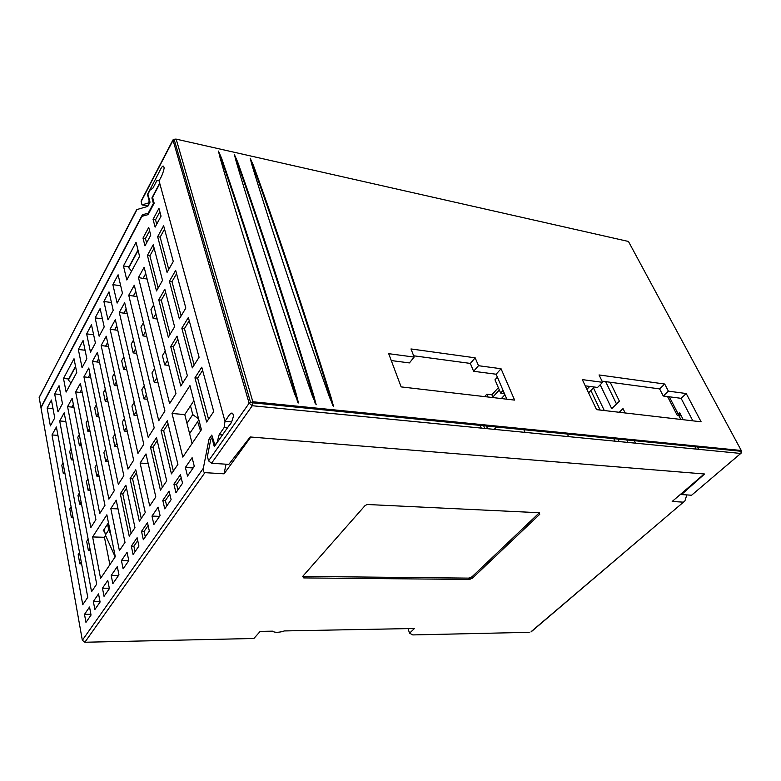 <?xml version="1.0" encoding="UTF-8"?>
<svg xmlns="http://www.w3.org/2000/svg" width="781" height="781" viewBox="0 0 781 781"><rect width="100%" height="100%" fill="white"/><g stroke="black" fill="none" stroke-linecap="round" stroke-linejoin="round"><path stroke-width="1.17" d="M498.346 387.669L491.903 394.776L493.094 397.597M484.63 396.611L486.827 394.18L491.903 394.776M503.062 390.393L500.641 393.048L494.978 379.8L497.37 377.125M381.665 415.619L382.26 414.906L382.544 415.707M145.432 215.371L142.367 214.804L40.924 407.389L41.09 408.346M174.807 139.145L176.164 139.125L252.839 401.756L741.257 450.481L628.451 241.466L176.164 139.125L174.134 139.379L172.972 140.434L141.146 201.566L142.005 204.886L148.244 203.021L149.239 201.117L147.472 194.43L158.719 172.913C160.32 169.887 163.385 162.448 164.147 168.169C163.092 173.138 161.384 177.297 159.002 180.655L159.695 183.184L151.914 197.944L152.803 198.12M186.962 188.709L188.563 189.031M142.367 214.804L148.224 213.145L153.379 203.431L151.914 197.944M222.487 434.919L219.188 434.656L224.118 427.568L224.987 421.32L231.586 421.906L224.987 421.32L159.002 180.655L156.786 180.743L152.861 188.231L150.118 189.988L147.912 194.215L150.02 202.172L147.804 206.369L136.987 209.542L39.148 397.431L40.924 407.389M136.704 210.099L136.987 209.542M39.792 396.192L39.148 397.431M189.558 197.661L191.16 197.983M153.379 203.431L153.984 203.548M148.224 213.145L148.829 213.262M186.971 423.292L192.741 414.574L190.496 405.866M192.741 414.574L198.599 418.889M198.852 419.836L189.598 433.64M387.581 415.433L387.874 416.234M500.641 393.048L504.389 393.497M488.008 397.002L486.827 394.18M496.482 426.065L495.671 426.924M486.046 425.02L487.569 428.72M481.281 428.105L479.768 424.395M484.776 428.447L483.254 424.747M75.601 366.66L68.416 380.025L70.983 383.1M129.06 267.248L128.758 267.805L131.618 271.105M236.184 161.54L234.427 154.677L237.629 161.862C261.723 229.712 287.096 307.607 313.747 395.567L316.188 404.753L312.156 395.391C281.326 306.66 256.002 228.716 236.184 161.54M686.226 393.536L701.113 421.799L596.538 409.635L582.304 379.615L602.62 382.329L599.037 374.948L664.699 384.027L668.38 391.144L686.226 393.536L681.1 398.33L663.254 396.006L659.613 388.899L602.044 381.148M501.041 368.73L514.611 400.097L401.131 386.898L388.694 353.676L414.145 357.083L410.991 348.951L475.17 357.825L478.489 365.703L501.041 368.73L496.13 374.226L473.618 371.287L470.338 363.419L413.647 355.785M329.504 397.236C298.157 309.227 272.315 231.83 251.98 165.045L250.164 158.211L253.405 165.357C277.938 232.806 303.819 310.155 331.066 397.402L333.575 406.52L329.504 397.236M294.486 393.517C264.203 304.053 239.416 225.543 220.125 157.977L218.436 151.075L221.599 158.309C245.234 226.549 270.07 305.01 296.106 393.692L298.479 402.947L294.486 393.517M678.074 413.774L679.587 412.622L683.258 419.719M696.896 446.058L698.585 449.329M82.337 640.274L203.314 468.327C203.294 471.236 203.831 472.681 204.915 472.642L84.865 642.246L82.337 640.274L40.993 407.799L141.869 216.366L148.107 214.619L154.16 203.216L152.578 197.31L159.812 183.603L224.987 421.32L227.788 417.288C227.544 417.532 232.816 408.424 233.412 416.273C231.986 421.525 230.766 424.268 229.77 424.513L214.287 446.634L211.954 437.838L210.714 439.635L207.414 456.455L208.566 460.868L249.119 403.23L172.943 139.936L141.341 200.629M147.99 206.018L142.005 204.886M141.146 201.566L141.117 201.059M149.239 201.117L149.767 201.225M147.99 194.537L147.472 194.43M740.778 453.449L691.585 495.232L681.54 494.558L704.589 473.999L250.213 436.969L228.813 464.392L211.573 463.24L208.566 460.868M212.539 437.887L211.954 437.838M148.244 203.021L149.444 203.255M692.854 420.832L681.1 398.33M602.62 382.329L597.563 387.444L585.252 385.834M506.84 399.198L496.13 374.226M414.145 357.083L409.41 362.921L391.271 360.558M681.54 494.558L681.149 493.777M663.254 396.006L668.38 391.144M659.613 388.899L664.699 384.027M473.618 371.287L478.489 365.703M470.338 363.419L475.17 357.825M250.555 159.793L252.995 166.05C277.46 233.49 303.311 310.828 330.558 398.066L332.628 405.427M234.759 156.093L237.229 162.555C261.254 230.395 286.588 308.28 313.249 396.231L315.29 403.797M218.729 152.373L221.208 159.012C244.765 227.242 269.572 305.693 295.608 394.356L297.629 402.117M197.642 421.633L200.551 430.966M678.943 415.472L669.297 396.787M681.257 415.853L677.205 415.258L667.56 396.563M126.522 488.213L122.812 493.953L131.149 533.316M157.215 440.66L153.008 447.171L162.35 487.305M137.749 540.618L133.883 546.222L135.045 551.669M169.819 494.1L165.416 500.475L166.714 506.049M181.163 477.64L176.565 484.308L177.912 489.912M148.126 525.564L144.094 531.412L145.286 536.908M168.061 423.858L163.668 430.663L173.372 471.05M136.46 472.817L132.594 478.802L141.254 518.418M71.061 449.026L69.685 451.418L71.276 459.843L72.662 457.451M79.408 493.016L77.983 495.369L79.642 504.184L81.078 501.841M88.146 539.075L86.662 541.379L88.409 550.615L89.893 548.321M63.027 463.026L61.777 465.222L63.31 473.598L64.579 471.412M71.091 506.771L69.782 508.929L71.393 517.696L72.701 515.548M79.516 552.548L78.168 554.656L79.847 563.833L81.214 561.734M118.956 574.845L112.835 583.661L111.214 575.46L117.296 566.606L118.956 574.845M118.487 575.529L111.214 575.46M104.029 596.342L102.467 588.2L107.788 580.439L109.389 588.63L104.029 596.342M109.311 588.22L102.467 588.2M94.872 609.541L93.359 601.448L98.543 593.902L100.085 602.034L94.872 609.541M99.968 601.429L93.359 601.448M85.959 622.379L84.504 614.354L89.551 607.003L91.035 615.067L85.959 622.379M90.889 614.296L84.504 614.354M96.688 584.139L91.553 591.725L59.698 420.959L64.188 412.798L96.688 584.139M87.765 597.309L82.757 604.699L52.015 434.949L56.388 426.982L87.765 597.309M65.829 421.467L59.698 420.959M90.342 550.654L88.409 550.615M81.536 504.262L79.642 504.184M73.131 459.96L71.276 459.843M57.94 435.388L52.015 434.949M81.605 563.862L79.847 563.833M73.111 517.754L71.393 517.696M64.999 473.696L63.31 473.598M62.46 403.689L58.009 411.88L54.66 393.936L59.044 385.707L62.46 403.689M60.713 394.512L54.66 393.936M54.729 417.923L50.374 425.909L47.143 408.053L51.429 400.018L54.729 417.923M53.001 408.57L47.143 408.053M110.101 329.201L115.344 319.673L143.782 444.262L137.954 453.439L110.101 329.201L114.67 329.894L116.799 326.038M116.769 325.931L114.641 329.787M134.215 402.342L131.94 406.11L134 415.219L136.294 411.47M123.847 356.937L121.66 360.754L123.623 369.433L125.829 365.625M101.149 345.505L106.245 336.22L133.668 460.194L127.996 469.108L101.149 345.505L105.669 346.149L107.651 342.566M107.632 342.459L105.65 346.042M124.443 418.499L122.334 422.004L124.325 431.073L126.454 427.578M114.456 373.328L112.415 376.872L114.319 385.511L116.369 381.968M154.599 368.622L151.973 372.957L154.199 382.173L156.844 377.848M143.431 322.778L140.912 327.171L143.03 335.928L145.569 331.544M128.748 295.267L134.273 285.202L164.928 411.001L158.748 420.725L128.748 295.267L133.395 296.048L135.835 291.625M135.816 291.518L133.366 295.94M75.65 391.925L80.365 383.334L104.957 505.366L99.743 513.566L75.65 391.925L80.052 392.452L81.624 389.602M81.605 389.494L80.033 392.345M96.698 464.402L95.018 467.184L96.805 476.098L98.504 473.325M87.736 419.924L86.125 422.755L87.823 431.258L89.454 428.447M83.928 376.842L88.77 368.036L114.26 490.722L108.901 499.157L83.928 376.842L88.37 377.408L90.079 374.324M90.059 374.216L88.351 377.301M96.414 404.802L94.657 407.858L96.424 416.41L98.191 413.364M105.699 449.514L103.883 452.521L105.738 461.493L107.563 458.486M138.462 277.587L144.143 267.239L175.969 393.624L169.604 403.64L138.462 277.587L143.148 278.417L145.764 273.692M145.735 273.575L143.118 278.309M165.24 351.02L162.428 355.667L164.742 364.922L167.573 360.285M153.642 304.971L150.948 309.666L153.144 318.463L155.858 313.767M114.944 434.216L112.981 437.467L114.905 446.488L116.877 443.247M105.308 389.27L103.424 392.57L105.25 401.17L107.153 397.88M92.431 361.378L97.4 352.338L123.828 475.668L118.322 484.337L92.431 361.378L96.912 361.984L98.748 358.655M98.728 358.547L96.883 361.876M87.941 478.899L86.388 481.457L88.116 490.322L89.678 487.774M79.291 434.666L77.797 437.272L79.447 445.736L80.951 443.139M67.576 406.628L72.174 398.251L95.897 519.609L90.821 527.605L67.576 406.628L71.94 407.116L73.394 404.48M73.375 404.373L71.911 407.008M144.26 385.726L141.82 389.768L143.958 398.925L146.428 394.893M133.502 340.096L131.159 344.196L133.2 352.914L135.562 348.824M119.298 312.459L124.677 302.667L154.199 427.881L148.205 437.321L119.298 312.459L123.906 313.201L126.19 309.071M126.161 308.964L123.876 313.083M202.621 370.36L197.622 378.111L208.537 419.192M194.947 377.819L201.771 367.207L213.73 411.538L206.633 422.004L194.947 377.819L197.622 378.111M164.547 229.116L160.154 237.121L168.745 269.445M157.645 236.682L163.629 225.729L173.275 261.479L167.075 272.364L157.645 236.682L160.154 237.121M149.61 230.815L145.461 238.517L146.584 242.891M142.991 238.088L148.722 227.408L150.753 235.198L144.983 245.859L142.991 238.088L145.461 238.517M177.883 339.354L173.294 346.881L182.617 383.168M170.707 346.559L177.043 336.123L187.352 375.72L180.792 386.039L170.707 346.559L173.294 346.881M176.565 273.701L171.986 281.648L181.104 315.954M169.418 281.248L175.676 270.382L185.829 308.075L179.366 318.853L169.418 281.248L171.986 281.648M165.689 292.553L161.296 300.168L170.073 334.327M158.758 299.797L164.83 289.243L174.602 326.78L168.325 337.236L158.758 299.797L161.296 300.168M189.236 320.708L184.453 328.567L194.147 365.03M181.836 328.215L188.367 317.457L199.087 357.249L192.321 367.89L181.836 328.215L184.453 328.567M159.871 211.758L155.546 219.793L156.708 224.176M153.056 219.334L158.943 208.342L161.052 216.152L155.116 227.125L153.056 219.334L155.546 219.793M154.121 248.124L149.903 255.797L158.172 288.004M147.414 255.387L153.232 244.736L162.516 280.379L156.503 290.952L147.414 255.387L149.903 255.797M148.195 463.572L140.111 463.045L145.988 453.907L155.809 496.95L149.718 505.932L140.111 463.045M165.416 500.475L162.79 500.357L169.116 491.142L171.127 499.674L164.762 508.861L162.79 500.357M120.704 285.797L112.854 284.626L118.107 274.775L122.471 293.285L117.13 303.106L112.854 284.626M118.038 508.89L110.824 508.587L116.232 500.182L124.999 542.395L119.415 550.634L110.824 508.587M133.883 546.222L131.335 546.163L137.124 537.728L138.92 546.085L133.082 554.49L131.335 546.163M93.622 334.737L86.642 333.877L91.484 324.769L95.409 343.064L90.479 352.133L86.642 333.877M153.008 447.171L150.44 446.986L156.493 437.575L166.704 480.891L160.427 490.146L150.44 446.986M176.565 484.308L173.909 484.161L180.431 474.663L182.529 483.254L175.959 492.723L173.909 484.161M122.812 493.953L120.313 493.826L125.868 485.196L134.976 527.683L129.226 536.157L120.313 493.826M144.094 531.412L141.517 531.334L147.482 522.655L149.337 531.07L143.333 539.72L141.517 531.334M102.409 318.843L95.155 317.887L100.124 308.534L104.195 326.917L99.138 336.22L95.155 317.887M163.668 430.663L161.071 430.448L167.3 420.764L177.922 464.344L171.449 473.882L161.071 430.448M193.141 467.965L185.38 467.468L192.106 457.676L194.284 466.325L187.508 476.088L185.38 467.468M127.274 431.307L124.325 431.073M117.218 385.804L114.319 385.511M108.52 346.491L105.669 346.149M147.453 399.267L143.958 398.925M136.616 353.315L133.2 352.914M127.274 313.659L123.906 313.201M132.594 478.802L130.076 478.655L135.787 469.771L145.246 512.541L139.33 521.259L130.076 478.655M159.549 516.368L151.992 516.075L158.143 507.133L160.076 515.606L153.886 524.52L151.992 516.075M111.429 302.53L103.893 301.476L108.998 291.879L113.206 310.321L108.012 319.878L103.893 301.476M99.08 476.225L96.805 476.098M90.059 431.434L87.823 431.258M82.249 392.658L80.052 392.452M117.619 446.683L114.905 446.488M107.915 401.414L105.25 401.17M99.529 362.277L96.912 361.984M168.862 365.391L164.742 364.922M157.176 319.009L153.144 318.463M147.111 279.032L143.148 278.417M121.436 560.573L127.069 552.372L128.797 560.67L123.125 568.832L121.436 560.573L128.777 560.69M85.07 350.239L78.344 349.458L83.069 340.584L86.857 358.811L82.054 367.636L78.344 349.458M108.217 461.649L105.738 461.493M98.865 416.615L96.424 416.41M90.772 377.662L88.37 377.408M157.996 382.563L154.199 382.173M146.75 336.396L143.03 335.928M137.046 296.575L133.395 296.048M90.196 490.429L88.116 490.322M81.488 445.883L79.447 445.736M73.941 407.291L71.94 407.116M137.222 415.502L134 415.219M126.776 369.774L123.623 369.433M117.765 330.285L114.67 329.894M624.702 412.017L623.882 412.807M593.462 387.893L589.05 392.374L588.308 392.277M637.97 440.181L637.13 440.962M610.156 382.241L619.411 401.17L611.728 408.697L600.189 384.789M628.012 442.436L626.362 439.02M605.646 381.636L616.521 403.992M633.928 439.771L635.324 442.651M619.255 412.27L623.033 408.6L625.171 412.964M590.866 390.529L600.159 410.054M613.329 437.721L614.969 441.158M617.478 438.131L619.128 441.568M592.955 386.839L604.289 410.533M597.26 436.12L597.699 437.048M568.558 436.628L566.957 433.094M574.377 433.836L574.806 434.783M555.945 431.991L556.375 432.947M559.02 432.303L559.45 433.25M520.995 428.505L521.415 429.482M523.455 428.749L525.017 432.371M506.596 427.07L507.006 428.056M501.392 398.564L504.917 394.717M408.024 628.607L409.556 633.176L412.768 634.924L529.215 632.327M84.865 642.246L253.903 638.477L260.19 631.38L272.442 631.155C274.111 632.415 277.128 632.62 281.511 631.761L284.401 630.931L414.467 628.49L409.556 633.176M204.915 472.642L224.088 473.823L250.818 437.018L704.237 473.969L672.187 501.47L683.434 502.163L530.992 631.985M302.706 576.398L468.62 578.116L471.968 576.827L472.466 578.155L539.73 514.308L539.359 512.736M472.466 578.155L469.108 579.434L468.62 578.116M303.34 576.476L303.76 577.92L469.108 579.434M303.76 577.92L302.637 576.466L364.912 505.746L367.031 504.487L539.261 512.726L539.73 514.308M471.968 576.827L539.154 512.951M226.002 464.207L224.088 473.823M203.314 468.327L209.044 439.02L211.026 439.176M686.811 494.91L684.898 500.943L683.434 502.163M656.596 442.036L655.747 442.807M660.345 442.407L660.794 443.305M499.313 389.934L493.182 396.689L493.592 397.656M209.044 439.02L211.788 435.056L215.058 445.531M224.118 427.568L227.427 427.851M214.55 445.492L217.84 441.548M217.333 441.509L219.188 434.656M92.617 536.947L106.86 514.806L115.295 556.697L100.583 578.399L92.617 536.947L104.449 537.279L109.877 564.692M139.584 256.373L126.805 279.979L123.447 265.96L136.06 242.295L139.584 256.373M128.963 266.838L123.447 265.96M76.763 372.439L66.121 392.082L63.495 378.453L74.01 358.733L76.763 372.439M68.689 378.99L63.495 378.453M189.939 385.619L201.42 429.696L182.822 457.119L172.035 413.461L189.939 385.619M193.864 400.712L184.775 414.604L172.035 413.461M184.775 414.604L192.087 443.442M105.611 535.502L104.449 537.279M110.863 534.692L108.715 529.928L107.944 525.838L108.452 522.723L103.238 530.738L104.722 531.617L105.396 535.014L115.168 556.892M498.278 426.241L497.468 427.109M108.715 529.928L105.396 535.014M536.947 430.097L536.127 430.936M586.902 389.319L589.743 386.419M678.816 415.57L680.817 419.436M694.436 445.814L696.135 449.095M494.236 429.365L497.253 426.143M138.1 250.437L128.758 267.805M691.585 495.232L740.739 453.449L252.283 405.73L211.573 463.24M174.134 139.379L250.506 402.166L253.005 402.85L252.839 401.756L249.119 403.23L252.283 405.73L253.005 402.85L741.511 451.32L740.739 453.449L741.481 452.853L741.257 450.481L741.53 451.535M330.558 398.066L331.066 397.402M253.405 165.357L252.995 166.05M313.249 396.231L313.747 395.567M237.629 161.862L237.229 162.555M295.608 394.356L296.106 393.692M221.599 158.309L221.208 159.012M678.611 414.809L680.144 413.696M104.439 530.777L103.238 530.738M109.233 526.57L108.032 526.531M136.626 209.708L39.177 397.558M497.487 426.162L496.677 427.031M75.523 366.269L68.318 379.683M138.003 250.037L128.64 267.453M173.968 139.399L172.943 139.936M469.625 577.989L470.123 579.307M531.158 631.624L683.473 502.163M109.086 525.877L107.944 525.838"/></g></svg>

